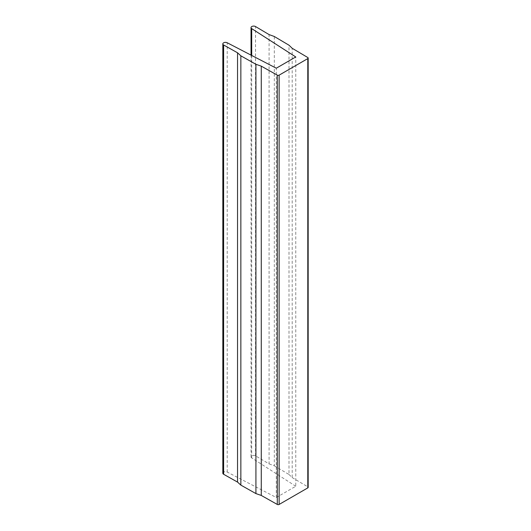 <?xml version="1.0" encoding="UTF-8"?>
<svg xmlns="http://www.w3.org/2000/svg" width="531" height="531" viewBox="0 0 531 531"><rect width="100%" height="100%" fill="white"/><g stroke="black" fill="none" stroke-linecap="round" stroke-linejoin="round"><path stroke-width="0.4" stroke-dasharray="2.65 1.99" d="M222.828 473.194A2.628 1.52 180 0 1 224.381 471.807A2.628 1.52 180 0 1 227.208 472.059L276.293 497.501L276.293 68.207M276.293 497.501L295.767 486.257L295.767 56.956M295.767 486.257L251.701 457.921A2.628 1.52 180 0 1 251.03 456.906A2.628 1.52 180 0 1 252.67 455.498A2.628 1.52 180 0 1 255.544 455.85L269.078 463.888L269.078 34.588M269.078 463.888L274.321 465.8L274.321 36.5M274.321 465.8L288.997 474.495L288.997 45.201M288.997 474.495L292.196 477.588L292.196 48.288M292.196 477.588L307.801 486.834A1.314 0.757 180 0 1 308.172 487.365M227.208 472.059L227.208 42.765M251.701 457.921L251.701 55.456M255.544 455.85L255.544 26.55M307.801 486.834L307.801 57.534M251.03 456.906L251.03 55.111"/><path stroke-width="0.8" d="M277.295 75.15L261.272 66.143L255.922 64.291L240.855 55.821L237.543 52.795L223.624 44.982A2.628 1.52 180 0 1 222.828 43.894A2.628 1.52 180 0 1 224.381 42.507A2.628 1.52 180 0 1 227.208 42.765L276.293 68.207L295.767 56.956L251.701 28.621A2.628 1.52 180 0 1 251.03 27.605A2.628 1.52 180 0 1 252.67 26.205A2.628 1.52 180 0 1 255.544 26.55L269.078 34.588L274.321 36.5L288.997 45.201L292.196 48.288L307.801 57.534A1.314 0.757 180 0 1 308.172 58.065A1.314 0.757 180 0 1 307.788 58.602L279.14 75.143A1.314 0.757 180 0 1 277.295 75.15L277.295 504.45L261.272 495.436L261.272 66.143M261.272 495.436L255.922 493.591L255.922 64.291M255.922 493.591L240.855 485.115L240.855 55.821M240.855 485.115L237.543 482.095L237.543 52.795M237.543 482.095L223.624 474.276A2.628 1.52 180 0 1 222.828 473.194L222.828 43.894M308.172 58.065L308.172 487.365A1.314 0.757 180 0 1 307.788 487.903L279.14 504.443A1.314 0.757 180 0 1 277.295 504.45M223.624 474.276L223.624 44.982M251.701 55.456L251.701 28.621M307.788 487.903L307.788 58.602M279.14 504.443L279.14 75.143M251.03 55.111L251.03 27.605"/></g></svg>
